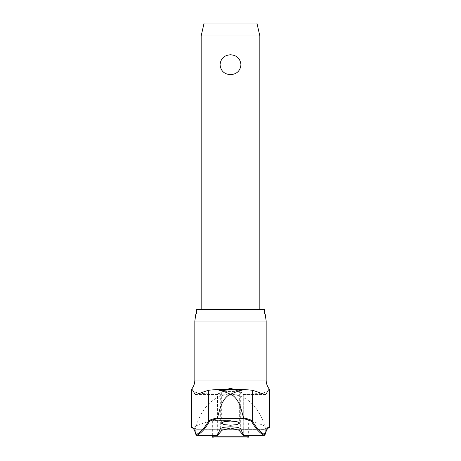 <?xml version="1.0" encoding="UTF-8"?>
<svg xmlns="http://www.w3.org/2000/svg" width="461" height="461" viewBox="0 0 461 461"><rect width="100%" height="100%" fill="white"/><g stroke="black" fill="none" stroke-linecap="round" stroke-linejoin="round"><path stroke-width="0.35" stroke-dasharray="2.31 1.73" d="M264.476 309.348L196.524 309.348M195.821 314.045L265.179 314.045M266.17 321.081L194.83 321.081M239.628 390.542C239.409 390.237 236.366 390.075 230.5 390.046L221.349 390.507L230.5 391.003L239.651 390.507L239.651 423.135M234.897 389.608L243.385 394.553L243.708 394.374L240.7 391.885L230.5 391.406L220.3 391.885L217.465 394.535L226.109 389.608M243.708 394.374L243.708 435.011M191.39 389.447L192.923 390.571C194.813 394.241 211.927 394.092 230.5 394.247C249.061 394.092 266.158 394.247 268.077 390.571L269.61 389.447M217.292 435.011L217.465 394.535L196.023 394.535M192.433 427.998A0.703 0.697 -90 0 0 192.75 427.917L192.75 427.917A0.703 0.697 90 0 1 191.724 427.295A74.313 9.681 -90 0 1 192.923 427.866L195.406 429.03L193.931 428.482A73.685 9.6 90 0 0 192.744 427.917A73.685 9.71 90 0 1 197.008 435.38M230.5 420.599L212.665 420.599L230.5 420.599M193.153 428.39L195.954 429.721L264.689 429.629L268.077 427.866A74.313 9.681 90 0 1 269.276 427.295L269.61 427.295M201.169 35.958L259.831 35.958M230.5 54.767C224.196 55.245 220.715 58.564 220.064 64.724C220.715 70.879 224.196 74.198 230.5 74.676C236.804 74.198 240.285 70.879 240.936 64.724C240.285 58.564 236.804 55.245 230.5 54.767M204.102 23.05L256.898 23.05M213.841 437.95L247.159 437.95M267.847 428.39L265.046 429.721L267.069 428.482A0.703 0.692 46.3 0 0 267.76 428.453M263.992 435.38A73.685 9.71 -90 0 1 268.25 427.917A73.685 9.6 -90 0 0 267.069 428.482M230.5 314.045L196.524 314.045L230.5 314.045M265.594 429.03C261.606 413.229 250.98 395.227 230.5 394.247C210.02 395.227 199.394 413.229 195.406 429.03M267.864 428.373A0.703 0.692 46.3 0 0 268.077 427.866L268.077 390.571M268.567 427.998A0.703 0.697 -90 0 1 268.25 427.917L268.256 427.917A0.703 0.697 90 0 0 269.276 427.295L269.276 389.447M193.931 428.482A0.703 0.692 133.7 0 1 193.24 428.453M193.136 428.373A0.703 0.692 133.7 0 1 192.923 427.866L192.923 390.571M215.592 389.614L245.408 389.614M266.17 380.077L194.83 380.077M243.535 394.535L264.977 394.535M195.401 429.116L265.599 429.116M212.665 436.774L248.335 436.774M191.39 427.295L191.724 427.295L191.724 389.447M240.7 391.885L240.7 428.5M220.3 428.5L220.3 391.885M217.615 394.553L195.867 394.553M217.264 435.086L217.264 394.414M212.665 435.38L212.665 420.599A82.945 82.945 0 0 0 192.421 427.917L192.099 427.998M265.006 429.721L195.994 429.721M268.901 427.998L268.579 427.917A82.945 82.945 0 0 0 248.335 420.599L248.335 435.38M243.736 435.086L243.736 394.414M221.349 423.135L221.349 390.507M265.133 394.553L243.385 394.553"/><path stroke-width="0.69" d="M194.83 321.081L266.17 321.081L265.179 314.045L195.821 314.045L194.83 321.081L194.83 380.077L266.17 380.077C266.21 383.61 267.351 386.727 269.61 389.447L269.264 389.447C267.829 389.585 266.418 395.089 264.977 394.535L252.628 390.271L252.628 421.417A570.787 75.201 -90 0 0 265.017 434.654L264.994 434.861C267.092 427.526 268.757 427.866 268.314 428.05L268.567 427.998A0.703 0.697 -90 0 0 269.264 427.295A74.313 9.79 90 0 0 265.017 434.654L264.389 435.363A571.49 75.293 90 0 1 251.96 422.103C251.089 420.743 248.254 419.637 243.448 418.778L243.685 418.208L217.315 418.208L217.552 418.778L243.448 418.778M217.315 418.208L217.327 418.064C212.262 418.928 209.277 420.046 208.372 421.417A570.787 75.201 90 0 1 195.983 434.654L196.611 435.363A571.49 75.293 -90 0 0 209.04 422.103C209.905 420.749 212.74 419.637 217.552 418.778M209.04 422.103A0.703 0.68 30.1 0 1 208.372 421.417L208.372 390.271L196.023 394.535C194.582 395.089 193.171 389.585 191.736 389.447L191.736 427.295A74.313 9.79 -90 0 1 195.983 434.654L196.006 434.861C194.899 431.006 193.874 428.776 192.929 428.183L192.433 427.998A0.703 0.697 -90 0 1 191.736 427.295L192.433 427.998M217.327 418.064C219.891 409.852 221.147 400.43 228.76 395.037L230.5 394.299C224.628 391.527 219.661 389.966 215.592 389.614L245.091 389.608L252.628 390.271M196.524 314.045L196.524 309.348L264.476 309.348L264.476 314.045M197.008 435.38L217.661 435.38L217.292 435.011A572.545 35.364 -90 0 0 220.3 428.5L223.476 427.295L230.5 426.794L237.524 427.289L240.7 428.5A572.545 35.364 90 0 0 243.708 435.011L243.339 435.38L239.046 430.228L230.5 428.01L221.931 430.246L217.661 435.38L217.292 435.011M230.5 425.221L223.994 424.604L221.349 423.135L223.994 421.665L230.5 421.043L237.006 421.665L239.651 423.135L237.006 424.604L230.5 425.221M226.109 389.608L230.5 388.329L234.897 389.608M191.736 389.447L191.39 389.447L191.39 427.295M251.96 422.103A0.703 0.68 149.9 0 0 252.628 421.417C251.718 420.04 248.733 418.922 243.673 418.064L243.685 418.208M243.673 418.064C241.109 409.852 239.853 400.43 232.24 395.037L230.5 394.299C236.372 391.527 241.339 389.966 245.408 389.614M248.335 436.774A1.176 1.176 0 0 1 247.159 437.95L213.841 437.95A1.176 1.176 0 0 1 212.665 436.774L248.335 436.774L248.335 435.38M201.169 35.958L204.102 23.05L256.898 23.05L259.831 35.958L201.169 35.958L201.169 309.348M230.5 74.676C224.196 74.198 220.715 70.879 220.064 64.724C220.715 58.564 224.196 55.245 230.5 54.767C236.804 55.245 240.285 58.564 240.936 64.724C240.285 70.879 236.804 74.198 230.5 74.676M243.339 435.38L243.708 435.011L243.339 435.38L263.992 435.38M208.372 390.271L215.592 389.614M267.76 428.453A0.703 0.692 46.3 0 0 267.864 428.373L269.61 427.295L269.264 427.295L269.264 389.447M193.24 428.453A0.703 0.692 133.7 0 1 193.136 428.373L192.421 427.917M228.76 395.037L232.24 395.037M266.17 321.081L266.17 380.077M194.83 380.077C194.79 383.61 193.649 386.727 191.39 389.447M212.665 435.38L212.665 436.774M259.831 35.958L259.831 309.348M268.567 427.998L268.901 427.998L268.579 427.917M269.61 389.447L269.61 427.295"/></g></svg>
